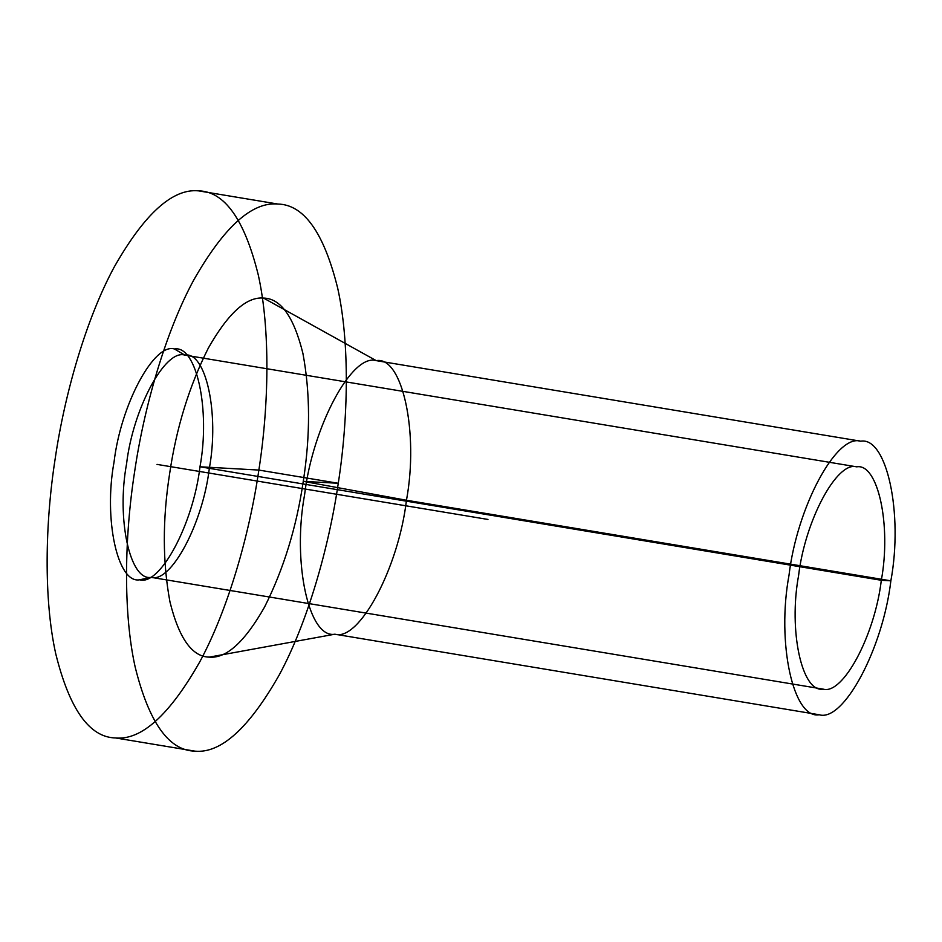<?xml version="1.0" encoding="UTF-8"?>
<svg xmlns="http://www.w3.org/2000/svg" width="942" height="942" viewBox="0 0 942 942"><rect width="100%" height="100%" fill="white"/><g stroke="black" fill="none" stroke-linecap="round" stroke-linejoin="round"><path stroke-width="1.41" d="M819.257 714.766C843.526 722.29 882.901 648.626 890.861 580.825C903.366 513.272 886.74 436.487 860.623 441.197C836.355 433.685 796.979 507.349 789.019 575.15C776.514 642.691 793.14 719.476 819.257 714.766L334.857 634.202C359.126 641.714 398.501 568.05 406.461 500.249C418.978 432.708 402.352 355.923 376.223 360.633C351.955 353.12 312.579 426.773 304.619 494.574C292.114 562.127 308.74 638.912 334.857 634.202L209.277 657.127C226.245 658.693 244.649 642.044 264.49 607.178C283.636 569.109 296.565 527.155 303.265 481.327C310.413 435.522 310.295 392.849 302.888 353.297C293.833 316.818 280.728 298.414 263.583 298.084C246.616 296.518 228.211 313.156 208.37 348.022C189.224 386.102 176.295 428.045 169.595 473.885C162.436 519.69 162.566 562.362 169.972 601.914C179.027 638.393 192.133 656.798 209.277 657.127M860.623 441.197L376.223 360.633L263.583 298.084M198.385 190.837C172.539 188.447 144.503 213.822 114.265 266.951C85.922 319.291 64.551 394.557 55.178 458.719C45.145 522.857 43.579 599.218 55.755 653.819C69.543 709.408 89.514 737.445 115.642 737.963C141.5 740.341 169.536 714.978 199.775 661.849C228.117 609.509 249.489 534.244 258.862 470.07C268.882 405.943 270.448 329.57 258.285 274.97C244.484 219.392 224.526 191.344 198.385 190.837L277.796 204.037C251.95 201.659 223.913 227.022 193.675 280.151C165.333 332.491 143.961 407.756 134.588 471.93C124.556 536.057 122.99 612.43 135.165 667.03C148.954 722.608 168.924 750.656 195.053 751.163L115.642 737.963M823.131 689.12C842.854 695.231 874.847 635.379 881.312 580.284C891.473 525.412 877.968 463.017 856.749 466.843C837.026 460.744 805.033 520.596 798.569 575.68C788.407 630.563 801.913 692.947 823.131 689.12L151.12 577.34C170.832 583.451 202.836 523.599 209.301 468.515C219.462 413.632 205.957 351.248 184.738 355.075L174.47 348.987C153.993 342.641 120.764 404.801 114.053 462.004C103.502 518.995 117.526 583.781 139.569 579.801C160.046 586.148 193.263 523.999 199.987 466.785C210.537 409.794 196.513 345.007 174.47 348.987M856.749 466.843L184.738 355.075C165.015 348.964 133.022 408.816 126.558 463.9C116.384 518.783 129.902 581.179 151.12 577.34L139.569 579.801M195.053 751.163C220.899 753.553 248.947 728.178 279.185 675.049C307.528 622.709 328.888 547.443 338.272 483.281C348.293 419.143 349.859 342.782 337.695 288.181C323.895 232.592 303.936 204.555 277.796 204.037M157.02 464.394L487.944 519.442M199.987 466.785L258.862 470.07L338.272 483.281L303.265 481.327L406.461 500.249L890.861 580.825L881.312 580.284L199.987 466.785"/></g></svg>
